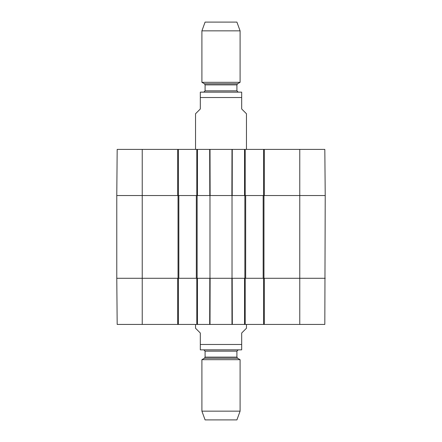 <?xml version="1.0" encoding="UTF-8"?>
<svg xmlns="http://www.w3.org/2000/svg" width="442" height="442" viewBox="0 0 442 442"><rect width="100%" height="100%" fill="white"/><g stroke="black" fill="none" stroke-linecap="round" stroke-linejoin="round"><path stroke-width="0.66" d="M299.764 149.396L299.764 195.541L325.224 195.541L324.82 149.396L264.283 149.396L264.283 195.541L299.764 195.541L299.764 278.283L325.224 278.283L264.283 278.283L264.283 324.428L324.82 324.428L325.224 195.541L263.167 195.541L263.167 278.283L299.764 278.283L299.764 324.428M263.167 278.283L245.664 278.283L245.664 195.541L232.022 195.541L232.022 278.283L245.664 278.283M232.022 278.283L209.978 278.283L209.978 195.541L196.336 195.541L196.336 278.283L209.978 278.283M196.336 278.283L178.833 278.283L178.833 195.541L116.776 195.541L116.776 278.283L178.833 278.283M178.833 195.541L196.336 195.541M209.978 195.541L232.022 195.541M245.664 195.541L263.167 195.541M195.541 324.428L195.541 328.246L200.314 333.019L200.314 349.849L200.314 344.478L241.686 344.478L241.686 349.849L241.686 333.019L246.459 328.246L246.459 324.428M241.686 349.849L200.314 349.849M201.906 411.154L205.088 419.9L236.912 419.9L240.094 411.154L240.094 359.683L201.906 359.683L201.906 411.154L240.094 411.154M205.088 351.158L236.912 351.158L238.183 349.887L203.817 349.887L205.088 351.158L205.088 357.108L204.453 358.213L201.906 359.683M246.459 149.396L246.459 113.754L241.686 108.981L241.686 92.151L241.686 97.522L200.314 97.522L200.314 108.981L195.541 113.754L195.541 149.396M200.314 97.522L200.314 92.151L200.314 97.522M241.686 92.151L200.314 92.151M200.95 92.113L203.817 92.113L205.088 90.842L205.088 84.892L204.453 83.787L201.906 82.317L240.094 82.317L240.094 30.846L201.906 30.846L201.906 82.317M240.094 30.846L236.912 22.1L205.088 22.1L201.906 30.846M205.088 84.892L236.912 84.892L236.912 90.842L238.183 92.113L203.817 92.113M263.642 278.283L263.642 324.428L264.283 324.428M263.642 324.428L245.188 324.428L245.188 278.283M196.812 278.283L196.812 324.428L245.188 324.428M196.812 324.428L178.358 324.428L178.358 278.283M177.717 324.428L177.717 278.283L116.776 278.283L117.18 324.428L178.358 324.428M244.548 324.428L244.548 278.283L232.205 278.283L232.321 324.428L231.989 324.428L231.873 278.283L210.127 278.283L210.011 324.428L209.679 324.428L209.795 278.283L197.452 278.283L197.452 324.428M245.188 195.541L245.188 149.396L196.812 149.396L196.812 195.541M245.188 149.396L263.642 149.396L263.642 195.541M264.283 149.396L263.642 149.396M142.236 149.396L117.18 149.396L116.776 195.541L177.717 195.541L177.717 149.396L142.236 149.396L142.236 324.428M178.358 195.541L178.358 149.396L177.717 149.396M178.358 149.396L196.812 149.396M197.452 149.396L197.452 195.541L209.795 195.541L209.679 149.396L210.011 149.396L210.127 195.541L231.873 195.541L231.989 149.396M232.271 149.396L232.205 195.541L244.548 195.541L244.548 149.396M197.132 278.283L197.132 195.541M178.038 195.541L178.038 278.283M244.868 195.541L244.868 278.283M263.962 278.283L263.962 195.541M204.453 358.213L237.547 358.213L240.094 359.683M205.088 357.108L236.912 357.108L237.547 358.213M236.912 84.892L237.547 83.787L204.453 83.787M236.912 90.842L205.088 90.842M236.912 357.108L236.912 351.158M237.547 83.787L240.094 82.317"/></g></svg>
